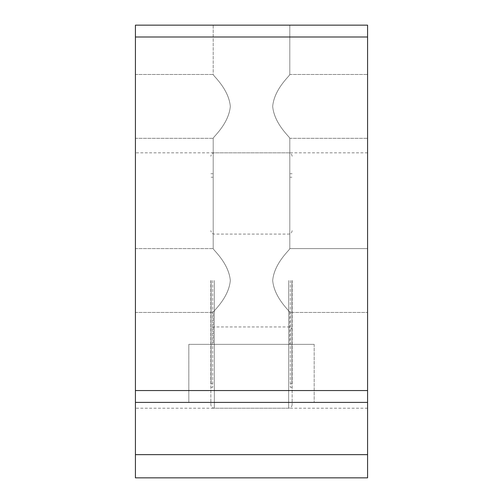 <?xml version="1.0" encoding="UTF-8"?>
<svg xmlns="http://www.w3.org/2000/svg" width="503" height="503" viewBox="0 0 503 503"><rect width="100%" height="100%" fill="white"/><g stroke="black" fill="none" stroke-linecap="round" stroke-linejoin="round"><path stroke-width="0.38" stroke-dasharray="2.52 1.89" d="M272.676 106.403C274.286 88.534 290.596 75.11 289.803 74.482C290.596 75.104 274.298 88.522 272.676 106.391C274.286 124.272 290.589 137.703 289.803 138.325C290.596 137.696 274.298 124.298 272.676 106.403C274.286 88.534 290.596 75.11 289.803 74.482C290.596 75.104 274.298 88.522 272.676 106.391C274.286 124.272 290.589 137.703 289.803 138.325C290.596 137.696 274.298 124.298 272.676 106.403M367.58 106.403L367.58 138.325L367.58 106.403M213.197 25.15L289.803 25.15L213.197 25.15L213.197 74.482C212.417 75.117 228.714 88.541 230.324 106.403C228.714 124.266 212.417 137.696 213.197 138.325C212.404 137.703 228.695 124.285 230.324 106.422C228.727 88.541 212.392 75.085 213.197 74.482C212.417 75.117 228.714 88.541 230.324 106.403C228.714 124.266 212.417 137.696 213.197 138.325L213.197 248.595C212.417 249.237 228.714 262.654 230.324 280.517C228.714 298.38 212.417 311.81 213.197 312.438C212.404 311.822 228.695 298.398 230.324 280.536C228.727 262.654 212.392 249.205 213.197 248.595C212.417 249.237 228.714 262.654 230.324 280.517C228.714 298.38 212.417 311.81 213.197 312.438L213.197 344.36L289.803 344.36L213.197 344.36L289.803 344.36L213.197 344.36L213.197 312.438C212.404 311.822 228.695 298.398 230.324 280.536C228.727 262.654 212.392 249.205 213.197 248.595L213.197 138.325C212.404 137.703 228.695 124.285 230.324 106.422C228.727 88.541 212.392 75.085 213.197 74.482L213.197 25.15L289.803 25.15L213.197 25.15M272.676 280.517C274.286 262.648 290.596 249.224 289.803 248.595C290.596 249.218 274.298 262.635 272.676 280.504C274.286 298.392 290.589 311.816 289.803 312.438C290.596 311.81 274.298 298.411 272.676 280.517C274.286 262.648 290.596 249.224 289.803 248.595C290.596 249.218 274.298 262.635 272.676 280.504C274.286 298.392 290.589 311.816 289.803 312.438C290.596 311.81 274.298 298.411 272.676 280.517M367.58 280.517L367.58 408.203L367.58 280.517M135.42 280.517L135.42 408.203L135.42 280.517M135.42 454.637L367.58 454.637L367.58 477.85L135.42 477.85L135.42 402.4L367.58 402.4L367.58 25.15L135.42 25.15L135.42 36.989L367.58 36.989M367.58 454.637L367.58 402.4L135.42 402.4L135.42 390.561L367.58 390.561M135.42 106.403L135.42 138.325L135.42 106.403M135.42 390.561L135.42 36.989M188.82 402.4L314.18 402.4L188.82 402.4L314.18 402.4L188.82 402.4L188.82 344.36L314.18 344.36L188.82 344.36L314.18 344.36L188.82 344.36L188.82 402.4M135.42 402.4L367.58 402.4M212.731 280.517L212.731 387.31L212.731 280.517M210.87 280.517L210.87 404.72L210.87 280.517M211.103 280.517L211.103 383.827L211.103 280.517M292.13 280.517L292.13 404.72L292.13 280.517M291.897 280.517L291.897 383.827L291.897 280.517M290.269 280.517L290.269 387.31L290.269 280.517M214.353 280.517L214.353 408.203L214.353 280.517M288.647 280.517L288.647 408.203L288.647 280.517M289.803 138.325L367.58 138.325L289.803 138.325L289.803 248.595L367.58 248.595L289.803 248.595L289.803 138.325M289.803 74.482L367.58 74.482L289.803 74.482L289.803 25.15L289.803 74.482M289.803 312.438L289.803 344.36L289.803 312.438L367.58 312.438L289.803 312.438M135.42 312.438L213.197 312.438L135.42 312.438M135.42 248.595L213.197 248.595L135.42 248.595M314.18 344.36L314.18 402.4L314.18 344.36M135.42 138.325L213.197 138.325L135.42 138.325M135.42 74.482L213.197 74.482L135.42 74.482M367.58 152.837L135.42 152.837M367.58 408.203L135.42 408.203M210.87 387.31L212.731 387.31M210.87 173.73L212.731 173.73M292.13 156.32C291.903 154.182 290.74 153.019 288.647 152.837L214.353 152.837C212.26 153.019 211.097 154.182 210.87 156.32M292.13 404.72C291.903 406.858 290.74 408.015 288.647 408.203L214.353 408.203C212.26 408.015 211.097 406.858 210.87 404.72M292.13 230.607C291.903 232.738 290.74 233.901 288.647 234.09L214.353 234.09C212.26 233.901 211.097 232.738 210.87 230.607M292.13 330.433C291.903 328.296 290.74 327.139 288.647 326.95L214.353 326.95C212.26 327.139 211.097 328.296 210.87 330.433M290.269 387.31L292.13 387.31M290.269 173.73L292.13 173.73M290.269 383.827L291.897 383.827M290.269 177.213L291.897 177.213M211.103 383.827L212.731 383.827M211.103 177.213L212.731 177.213"/><path stroke-width="0.75" d="M135.42 454.637L135.42 477.85L367.58 477.85L367.58 454.637L135.42 454.637L135.42 402.4L367.58 402.4L367.58 454.637M135.42 36.989L367.58 36.989L367.58 25.15L135.42 25.15L135.42 402.4M135.42 390.561L367.58 390.561L367.58 402.4M367.58 36.989L367.58 390.561"/></g></svg>
